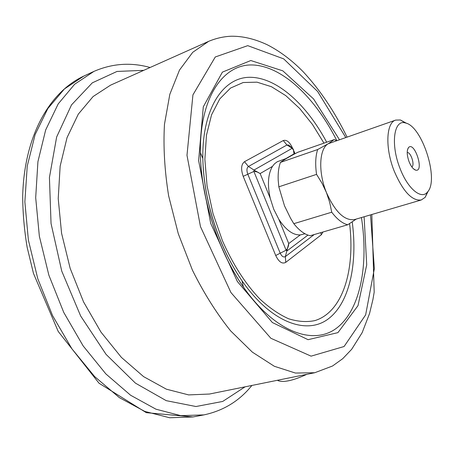 <?xml version="1.0" encoding="UTF-8"?>
<svg xmlns="http://www.w3.org/2000/svg" width="454" height="454" viewBox="0 0 454 454"><rect width="100%" height="100%" fill="white"/><g stroke="black" fill="none" stroke-linecap="round" stroke-linejoin="round"><path stroke-width="0.68" d="M286.792 158.287L277.258 161.738L274.449 163.871L272.457 166.402C268.025 173.967 267.275 184.557 270.198 198.171L273.728 209.226L278.796 219.231C285.827 229.996 292.995 235.229 300.304 234.917L304.974 233.759M110.549 85.165L93.104 96.543L78.304 114.147L67.05 137.607L60.149 166.158L58.22 198.574L61.574 233.265L70.166 268.365L83.564 301.933L100.981 332.118L121.383 357.383L143.578 376.616L166.368 389.18L188.637 394.906L209.453 394.038L314.753 372.728L295.418 373.052L274.341 366.282L252.39 352.168L230.632 330.887C216.564 313.368 203.835 293.136 192.445 270.192L178.291 233.748L168.638 195.856C164.586 170.562 163.196 146.699 164.473 124.265L169.824 94.307L179.495 70.069L192.723 52.318L208.647 41.348L110.549 85.165M280.459 379.669L290.412 377.654M306.785 374.346C293.063 380.639 283.449 382.728 277.933 380.611M294.124 154.207L293.585 150.399L292.217 148.288L292.978 148.685M307.931 235.098L287.064 250.875L286.105 250.205L253.882 171.447L254.002 170.046L248.429 166.482C246.709 167.878 246.488 170.426 247.771 174.126L280.124 253.003C281.741 256.385 283.483 257.588 285.35 256.618L314.23 234.548M285.833 158.616L293.988 153.872L293.358 149.326M322.998 231.988L321.307 234.792L285.753 262.367L285.35 256.618L288.727 243.537L300.304 234.917M285.753 262.367C282.184 264.268 278.841 261.975 275.72 255.494L286.105 250.205C287.791 248.298 288.665 246.079 288.727 243.537L278.796 219.231M275.72 255.494L243.202 176.339L253.882 171.447L256.93 171.85L260.148 173.564L254.002 170.046L292.217 148.288L286.956 144.996L248.429 166.482L244.49 161.698L283.268 140.547C286.633 139.497 289.731 142.057 292.575 148.22L292.631 148.373M336.596 140.609L334.246 139.571L297.847 152.255C289.907 156.335 284.113 159.712 280.453 162.396C278.654 167.293 277.899 173.218 278.2 180.176L278.83 186.821L284.522 205.872L290.52 218.181L293.817 223.68C299.231 230.513 304.679 234.525 310.167 235.734L347.73 224.775L356.254 219.072M411.801 166.879C415.138 165.324 410.83 151.869 407.21 152.544M400.099 168.576C407.788 188.864 421.443 199.998 427.498 192.025C439.427 179.988 422.089 125.826 405.382 122.96C393.828 119.039 390.355 144.537 400.099 168.576M409.088 161.715C406.858 155.319 406.636 150.643 408.418 147.686C414.468 140.354 424.785 172.582 415.609 170.131C413.208 169.257 411.035 166.448 409.088 161.715M428.281 190.969L425.171 197.337L421.278 199.981C412.062 201.139 403.05 191.543 394.237 171.186C384.998 148.254 386.082 122.586 395.701 120.094L400.405 119.981L406.631 123.363M395.701 120.094L328.333 143.691C319.185 148.498 318.004 172.128 326.466 192.609C335.188 212.035 344.569 221.013 354.608 219.554L421.278 199.981M334.246 139.571L328.333 143.691L317.669 149.531C315.496 156.182 315.127 164.462 316.563 174.37L322.045 183.274L326.466 192.609L329.689 202.365L331.738 212.205C337.089 219.265 342.424 223.453 347.73 224.775M280.453 162.396L317.669 149.531M293.817 223.68L331.738 212.205M316.563 174.37L278.83 186.821M272.457 166.402L260.148 173.564L270.198 198.171M243.202 176.339C240.739 169.228 241.17 164.348 244.49 161.698M323.974 143.152L312.5 124.51L299.646 108.455L285.804 95.646L271.418 86.697L257.015 82.168L243.174 82.52L230.547 88.065L219.793 98.887L211.575 114.788L206.457 135.241L204.879 159.365L207.069 185.953L213 213.539L222.369 240.552C232.834 264.29 245.33 283.778 259.853 299.01C269.483 307.908 279.074 314.491 288.613 318.765C297.949 321.67 306.688 322.289 314.843 320.615C342.708 312.17 355.283 270.261 349.591 223.612M364.108 216.768L366.707 264.886L358.002 305.633L337.929 332.629L308.062 339.683L272.372 322.539L237.346 281.491L210.701 223.368L198.631 160.574L203.296 106.821L222.392 72.129L250.801 60.53L282.825 70.847L313.578 98.955L339.41 139.633M345.732 137.443L317.63 91.475L283.671 58.867L247.742 45.65L215.281 56.977L192.933 94.875L186.986 155.291L200.475 226.642L230.938 292.558L270.873 338.281L311.075 356.152L344.081 346.516L365.646 314.889L374.351 268.62L370.526 214.884M203.925 414.894L180.754 415.648L155.966 409.196L130.599 395.247L105.878 373.931L83.156 345.925L63.759 312.443L48.867 275.186L39.35 236.211L35.69 197.683L37.92 161.686L45.661 129.986L58.208 103.892L74.638 84.245L93.938 71.397L83.848 76.062L64.406 88.95L47.829 108.568L35.128 134.56L27.234 166.09L24.862 201.848L28.386 240.081L37.784 278.733L52.585 315.661L71.925 348.831L94.625 376.553L119.368 397.642L144.798 411.42L169.694 417.759L193.001 416.959L203.925 414.894C223.487 410.705 239.474 400.893 251.885 385.452M143.731 70.342L117.03 71.443L92.315 82.838L71.522 104.88L56.642 137.006L49.429 177.508L51.041 223.482L61.733 271.066L80.67 316.012L106.06 354.37L135.457 383.153L166.232 400.661L195.958 406.523L222.698 401.444L245.069 386.831M352.23 221.898C357.831 264.461 349.33 303.891 327.447 319.514C305.69 335.058 270.505 321.931 241.999 280.788C234.003 269.177 226.994 256.192 220.962 241.823C209.476 213.738 203.426 185.947 202.825 158.452C202.132 108.438 223.118 77.311 249.836 77.288C276.702 77.259 306.507 104.363 326.681 142.21M336.783 140.547C315.456 98.189 283.109 66.624 253.298 65.001C223.663 63.35 199.675 96.742 200.379 152.589C200.736 196.786 218.028 250.795 243.406 286.979C275.272 332.85 314.196 346.096 337.362 327.538C360.686 308.902 368.682 264.421 361.441 217.551M290.31 146.398L288.761 145.076L286.956 144.996L283.268 140.547M320.74 232.647L321.307 234.792M347.009 136.995C334.53 111.474 319.888 89.688 303.085 71.653C291.706 60.115 279.76 51.149 267.247 44.759C254.615 38.857 242.527 36.019 230.978 36.241C223.385 36.592 215.939 38.295 208.647 41.348M314.753 372.728L332.521 366.009L342.73 358.683L351.674 349.302L362.15 332.674L369.556 313.487L372.938 299.47L374.187 292.143L371.826 214.498M241.999 280.788L243.406 286.979C218.022 251.085 200.56 196.554 200.379 152.589L202.825 158.452C203.511 186.009 209.572 213.772 221.002 241.738C227 256.073 233.997 269.091 241.999 280.788M150.081 67.504C131.013 62.147 112.297 63.447 93.938 71.397M83.848 76.062C48.544 92.508 24.113 137.522 22.7 195.884C22.751 212.699 24.244 229.855 27.161 247.351L33.477 273.421L58.208 331.437L99.04 383.233L146.307 412.663L193.001 416.959M292.699 148.43L290.498 146.551M295.06 153.707L292.705 148.43M405.382 122.96L400.405 119.981M427.498 192.025L425.171 197.337M413.35 168.701L415.609 170.131M407.414 150.161L408.418 147.686"/></g></svg>
